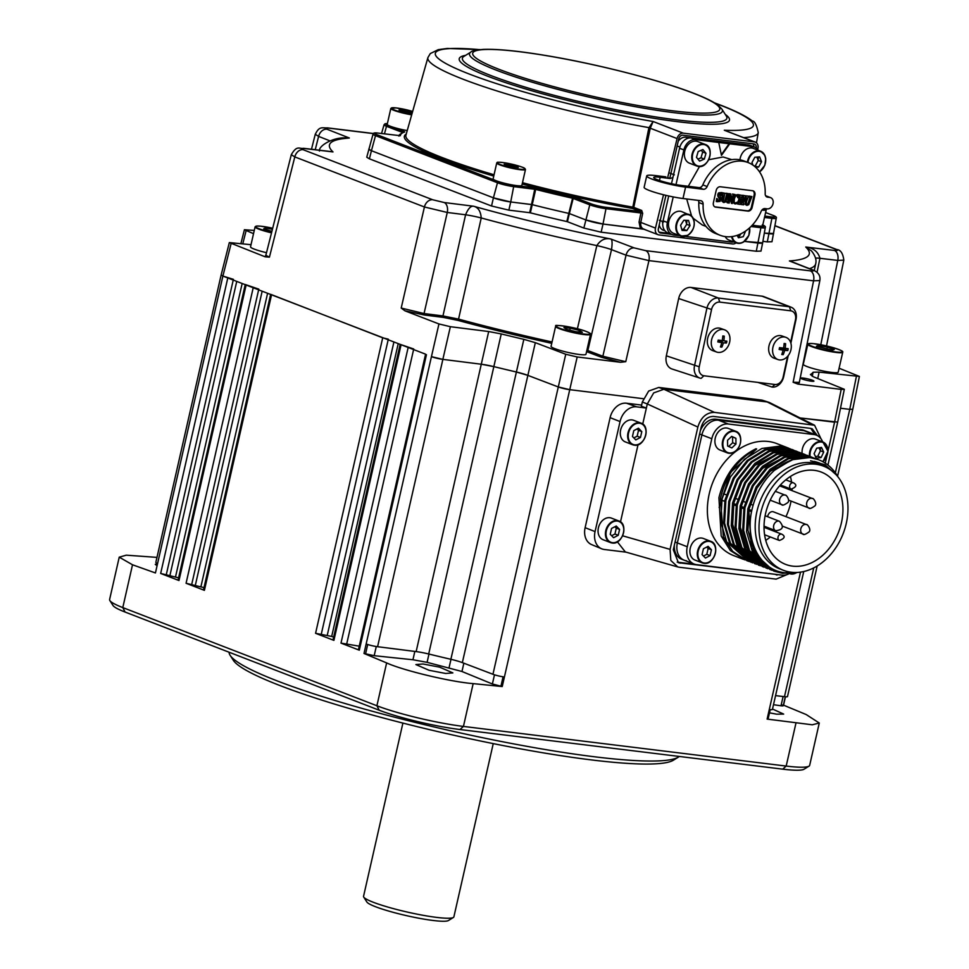 <?xml version="1.0" encoding="UTF-8"?>
<svg xmlns="http://www.w3.org/2000/svg" width="969" height="969" viewBox="0 0 969 969"><rect width="100%" height="100%" fill="white"/><g stroke="black" fill="none" stroke-linecap="round" stroke-linejoin="round"><path stroke-width="1.45" d="M678.373 757.116L673.394 760.205A227.388 27.713 -167.2 0 1 591.308 759.902A227.388 27.713 -167.2 0 1 366.839 713.499A227.388 27.713 -167.2 0 1 233.263 660.216L230.101 655.274A231.603 28.222 12.8 0 0 366.149 709.55A231.603 28.222 12.8 0 0 594.772 756.813A231.603 28.222 12.8 0 0 678.373 757.116A231.603 28.222 12.8 0 0 679.305 756.462M229.084 652.234A231.603 28.222 12.8 0 0 230.101 655.274M772.511 709.029L783.667 714.092L776.654 714.177L769.483 712.845M423.017 663.983L439.696 667.181L452.862 672.898L445.74 673.479L429.061 670.282L415.895 664.564L423.017 663.983M178.599 577.827L160.66 573.454L178.986 580.528L178.114 579.995L245.205 284.692M425.573 354.169L222.894 276.068L233.384 279.326M245.242 284.511L258.796 289.137M204.011 587.65L186.072 583.265L204.398 590.351L203.514 589.806L270.605 294.503M270.654 294.322L382.707 337.818L388.315 339.174M333.663 637.033A276.868 33.745 -167.2 0 1 331.689 636.439L315.579 633.302L333.905 640.376L333.033 639.843L400.124 344.54M400.161 344.358L413.715 348.985M359.233 646.153L340.991 643.113L359.317 650.199L358.445 649.654L425.536 354.351M502.233 686.549L492.385 683.981L461.959 671.493L427.087 662.336L412.939 659.756L374.191 655.686L364.005 653.469L366.161 643.973A8.418 1.03 12.8 0 0 377.583 646.711L416.149 651.592A16.848 2.047 -167.2 0 1 428.698 653.99A276.868 33.745 12.8 0 0 450.876 659.295A16.848 2.047 -167.2 0 1 462.346 662.626L492.955 674.279A8.418 1.03 12.8 0 0 504.413 676.992L502.233 686.549L473.163 683.617L463.436 726.423L786.186 766.067A63.167 7.704 12.8 0 0 808.994 766.152A63.167 7.704 12.8 0 0 809.672 765.34L819.277 723.019L806.196 714.553L783.4 705.105M503.068 676.81L500.973 686.016M367.699 644.506L365.628 653.627M364.005 653.469L386.631 662.917C403.201 670.512 450.779 681.91 473.163 683.617M379.206 710.229L376.905 705.759A63.167 7.704 12.8 0 0 463.436 726.423L459.972 729.524A58.952 7.183 -167.2 0 1 379.206 710.229L125.098 612.057A58.952 7.183 -167.2 0 1 113.034 605.516L109.872 600.574A63.167 7.704 12.8 0 0 122.797 607.587L376.905 705.759L386.631 662.917M770.222 709.623L768.187 718.538L767.206 718.707M781.947 704.887C783.909 705.783 783.594 706.086 781.002 705.783L773.492 704.705M785.447 696.784L783.558 705.129M803.749 571.528L772.426 709.429A8.418 1.03 12.8 0 1 769.289 709.526L767.121 719.095L812.276 724.788L819.277 723.019M827.938 465.059L837.701 422.109L800.176 417.966L834.575 422.193L841.177 389.393L844.314 389.296L813.548 376.844L810.411 374.543A276.274 33.673 12.8 0 0 813.1 372.241L819.096 372.12L859.394 376.444L839.106 368.22M775.563 695.621L784.478 696.687A8.418 1.03 12.8 0 0 787.494 696.578L817.17 565.981M840.498 408.252L849.765 409.354L840.498 408.252M157.075 565.763L155.258 564.333L157.535 563.74M156.978 557.381L126.297 555.176L119.235 557.163L132.511 564.782L155.44 572.958L157.608 563.413A8.418 1.03 12.8 0 1 155.852 562.335L221.126 275.014L229.338 242.577L265.167 256.821L265.688 255.428M119.235 557.163L109.606 599.545A63.167 7.704 12.8 0 0 109.872 600.574M366.161 643.973L431.435 356.64A8.418 1.03 12.8 0 0 442.869 359.378L481.436 364.247A16.848 2.047 -167.2 0 1 493.984 366.657A276.868 33.745 12.8 0 0 516.162 371.951A16.848 2.047 -167.2 0 1 527.62 375.282L558.241 386.934A8.418 1.03 12.8 0 0 569.687 389.659L643.355 398.707L569.687 389.659L558.241 386.946L527.62 375.282L516.162 371.951A276.868 33.745 -167.2 0 1 493.984 366.657L481.436 364.247L442.857 359.378L431.435 356.64L438.945 323.949L450.367 326.698L488.691 331.531L501.252 333.942A276.274 33.673 12.8 0 0 523.841 339.344L535.324 342.675L565.739 354.254L577.185 356.967L620.451 362.285L601.64 357.343L586.572 351.614M808.994 766.152L804.004 769.241A58.952 7.183 -167.2 0 1 782.722 769.156L459.972 729.524M675.066 542.034L677.355 542.919L701.895 434.911L699.606 434.027M700.369 430.66A16.848 12.839 -68.9 0 1 715.958 419.214L801.496 429.715A16.848 12.839 -68.9 0 1 803.858 430.309L806.402 431.29A16.848 12.839 111.1 0 0 804.04 430.696L801.496 429.715M715.958 419.214L718.501 420.195A16.848 12.839 111.1 0 0 701.895 434.911L711.803 438.739A16.848 12.839 -68.9 0 1 728.409 424.022L813.948 434.536A16.848 12.839 -68.9 0 1 816.31 435.117A16.848 12.839 -68.9 0 1 822.633 441.888M728.409 424.022L718.501 420.195L804.04 430.696L813.948 434.536M816.722 459.064L806.983 456.411L788.621 458.761L771.082 469.614L757.068 487.322L748.758 509.209L751.314 547.667L760.58 562.19L773.965 571.153L782.504 573.309L796.869 572.461A11.58 8.83 -68.9 0 1 789.481 573.6A11.58 8.83 -68.9 0 1 789.335 573.551A16.848 12.839 -68.9 0 1 781.995 575.138L696.469 564.636A16.848 12.839 -68.9 0 1 694.107 564.043A16.848 12.839 -68.9 0 1 687.263 546.746L677.355 542.919A16.848 12.839 111.1 0 0 684.199 560.215L681.655 559.234A16.848 12.839 -68.9 0 1 674.327 545.281M816.31 435.117L806.402 431.29A16.848 12.839 111.1 0 0 804.04 430.696L718.501 420.195A16.848 12.839 111.1 0 0 701.895 434.911L677.355 542.919A16.848 12.839 111.1 0 0 684.199 560.215A16.848 12.839 111.1 0 0 686.561 560.809M762.058 400.124L769.301 402.45L762.058 400.124L658.775 387.443L648.661 391.052L642.326 402.014L641.369 406.229L646.371 408.046L642.726 424.083M769.301 402.45L814.578 425.258L714.456 412.37C706.449 412.443 700.914 417.348 697.862 427.063L670.076 549.375L670.814 560.457L677.743 566.938L679.269 567.24L776.133 579.135L787.446 574.423M642.326 402.014L647.292 403.964L653.687 392.905L663.886 389.259L714.456 412.37M811.319 424.265L767.182 401.953L663.886 389.259L658.775 387.443M820.997 438.812L814.578 425.258M677.198 562.117L694.846 564.297M814.856 434.56L810.847 428.407M817.412 435.626L812.167 428.782L810.399 428.346L713.535 416.44C707.491 416.44 703.349 420.11 701.096 427.462L673.31 549.774L678.421 562.723L779.96 574.896M697.862 427.063L647.292 403.964L646.371 408.046L636.669 406.847A16.848 12.839 111.1 0 0 620.063 421.563L610.119 417.663A16.546 12.621 -68.9 0 1 626.446 403.213L641.623 405.078M638.038 444.723L620.499 521.903M677.743 566.938L625.332 551.942L617.362 541.816M595.063 531.593A16.848 12.839 111.1 0 0 601.652 548.793L591.599 544.59A16.546 12.621 -68.9 0 1 585.119 527.693L595.063 531.593L620.063 421.563M601.652 548.793A16.848 12.839 111.1 0 0 604.268 549.484L626.071 552.16M585.119 527.693L610.119 417.663M748.734 561.378L726.689 541.804L720.766 521.649L722.075 498.902L730.384 477.014L744.398 459.306L761.937 448.453L780.311 446.103L790.05 448.756M719.143 507.465L730.553 472.387L756.644 448.986C738.148 458.422 726.096 474.858 720.476 498.284L723.322 536.85L732.734 551.434L747.281 560.845M746.772 560.651L748.238 561.148M748.722 561.305L750.212 561.729M744.895 559.9L730.311 550.489L721.178 536.027L718.913 497.678C724.836 474.386 737.203 458.071 756.014 448.744M788.621 448.162L776.835 443.608A60.005 45.761 111.1 0 0 709.211 493.936A60.005 45.761 111.1 0 0 733.581 555.552L743.55 559.404M773.965 571.153L752.428 551.749L746.505 531.593L747.814 508.846L756.123 486.959L770.137 469.25L787.688 458.398L806.051 456.048L815.304 458.47M771.603 570.208L749.558 550.646L743.635 530.479L744.943 507.732L753.252 485.844L767.266 468.136L784.805 457.295L803.18 454.933L812.918 457.586M770.149 569.687L748.625 550.283L742.69 530.116L743.998 507.368L752.319 485.481L766.322 467.773L783.873 456.932L802.235 454.57L811.489 457.005M767.787 568.73L745.742 549.169L739.819 529.013L741.128 506.266L749.449 484.379L763.451 466.67L781.002 455.818L799.364 453.468L809.103 456.108M766.346 568.209L744.81 548.805L738.875 528.65L740.195 505.903L748.504 484.015L762.518 466.307L780.057 455.454L798.42 453.104L807.686 455.527M763.972 567.265L741.939 547.703L736.004 527.536L737.324 504.788L745.633 482.901L759.648 465.193L777.186 454.34L795.549 451.99L805.287 454.643M762.53 566.744L740.994 547.34L735.071 527.172L736.379 504.425L744.689 482.538L758.703 464.829L776.242 453.976L794.616 451.627L803.87 454.049M760.168 565.787L738.124 546.225L732.201 526.07L733.509 503.323L741.818 481.436L755.832 463.727L773.371 452.874L791.746 450.524L801.484 453.165M758.715 565.266L737.179 545.862L731.256 525.707L732.564 502.959L740.885 481.072L754.887 463.364L772.438 452.511L790.801 450.161L800.055 452.584M756.353 564.321L734.308 544.748L728.385 524.592L729.693 501.845L738.003 479.958L752.017 462.249L769.568 451.397L787.93 449.047L797.669 451.699M754.912 563.788L733.376 544.384L727.44 524.229L728.761 501.482L737.07 479.594L751.084 461.886L768.623 451.033L786.985 448.683L796.252 451.106M752.538 562.844L730.505 543.282L724.57 523.127L725.89 500.367L734.199 478.48L748.213 460.772L765.752 449.931L784.115 447.581L793.853 450.222M751.096 562.323L729.56 542.919L723.637 522.763L724.945 500.016L733.254 478.117L747.269 460.408L764.807 449.568L783.182 447.218L792.436 449.64M838.076 477.027A60.005 45.761 111.1 0 0 818.757 459.803A60.005 45.761 111.1 0 0 774.413 470.316L791.758 459.778L809.866 457.525L818.466 459.694M803.398 453.88L804.815 454.485M795.779 450.936L797.184 451.542M797.644 451.748L799.025 452.45M791.964 449.459L793.381 450.064M823.589 466.186L819.786 464.72A55.79 42.551 111.1 0 0 756.91 511.511A55.79 42.551 111.1 0 0 779.573 568.803L783.388 570.281A55.79 42.551 111.1 0 0 846.252 523.49A55.79 42.551 111.1 0 0 823.589 466.186A55.79 42.551 111.1 0 0 760.726 512.976A55.79 42.551 111.1 0 0 783.388 570.281M774.413 470.316C762.954 480.866 755.432 494.19 751.835 510.3C744.773 540.799 760.459 570.753 785.181 572.752L795.379 572.497M723.383 493.718L726.253 494.82M735.059 498.223L737.688 499.241M742.678 501.167L745.318 502.184M750.309 504.11L753.107 505.188M765.558 513.582A49.48 37.73 -68.9 0 1 821.312 472.085A49.48 37.73 -68.9 0 1 841.407 522.897A49.48 37.73 -68.9 0 1 785.653 564.394A49.48 37.73 -68.9 0 1 765.558 513.582M785.944 516.659A49.48 37.73 111.1 0 0 790.595 503.262A49.48 37.73 111.1 0 0 791.043 501.082M792.109 490.665A49.48 37.73 111.1 0 0 792.121 489.345M791.564 482.09A49.48 37.73 111.1 0 0 790.413 476.482M751.787 510.566L748.989 509.488M743.962 507.55L741.37 506.545M736.343 504.607L733.751 503.601M751.556 511.693L748.771 510.615M743.732 508.664L741.152 507.671M736.113 505.721L733.521 504.728M724.679 501.3L721.808 500.198M765.74 540.351A49.48 37.73 111.1 0 0 770.355 536.983M775.769 531.848A49.48 37.73 111.1 0 0 776.593 530.939M819.217 462.867L814.384 461.401M829.924 469.468L819.277 462.891L810.581 460.796L824.922 464.684L836.223 474.846M731.946 523.151L737.663 543.197L743.804 551.991M778.834 453.117L755.008 465.338L741.769 482.102L733.908 502.826L732.685 524.362L738.305 543.452L742.411 549.847M786.453 456.06L762.639 468.281L749.388 485.045L741.527 505.77L740.304 527.306L745.924 546.395L750.03 552.79M794.071 459.015L770.258 471.225L757.007 487.988L749.158 508.713L747.923 530.249L753.555 549.338L762.385 560.809M687.263 546.746L711.803 438.739M767.654 516.731A5.051 3.852 -68.9 0 1 767.775 516.077A5.051 3.852 -68.9 0 1 773.468 511.838L806.499 524.592A5.051 3.852 -68.9 0 0 805.784 524.423A5.051 3.852 -68.9 0 0 800.806 528.832A5.051 3.852 -68.9 0 0 802.853 534.028L782.613 526.203M703.954 563.304A11.58 8.83 -68.9 0 1 702.331 562.904L704.003 563.316C714.31 565.436 720.694 544.19 710.677 541.296L703.312 538.449A11.58 8.83 111.1 0 0 701.677 538.049A11.58 8.83 111.1 0 0 690.534 547.11A11.58 8.83 111.1 0 0 694.967 560.058L702.331 562.904A11.58 8.83 -68.9 0 1 697.91 549.956A11.58 8.83 -68.9 0 1 709.054 540.896A11.58 8.83 -68.9 0 1 710.677 541.296A11.58 8.83 -68.9 0 1 715.11 554.195A11.58 8.83 -68.9 0 1 704.039 563.316M705.432 558.047L710.107 555.612L711.428 549.762L708.085 546.346L703.409 548.781L702.077 554.631L705.432 558.047M703.482 556.061L706.801 554.341L710.107 555.612M706.801 554.341L708.133 548.49L711.428 549.762M708.133 548.49L706.728 547.061M809.49 456.254A11.58 8.83 -68.9 0 1 813.306 444.916A11.58 8.83 -68.9 0 1 822.826 441.961L815.45 439.114A11.58 8.83 111.1 0 0 805.942 442.058A11.58 8.83 111.1 0 0 802.126 453.395M815.498 456.605L817.812 456.229L820.416 450.779L818.999 447.835M821.118 457.501L823.711 452.063L821.506 447.412L816.685 448.211L814.093 453.662L816.31 458.301L821.118 457.501L817.812 456.229M820.416 450.779L823.711 452.063M820.271 450.476A11.58 8.83 111.1 0 0 820.513 447.581M731.643 453.104A11.58 8.83 -68.9 0 1 727.331 452.862L731.74 453.104C741.14 451.542 744.228 433.664 735.677 431.253L728.313 428.407A11.58 8.83 111.1 0 0 724 428.165A11.58 8.83 111.1 0 0 715.134 438.715A11.58 8.83 111.1 0 0 719.967 450.016L727.331 452.862A11.58 8.83 -68.9 0 1 722.511 441.561A11.58 8.83 -68.9 0 1 731.365 431.011A11.58 8.83 -68.9 0 1 735.677 431.253A11.58 8.83 -68.9 0 1 740.522 442.445A11.58 8.83 -68.9 0 1 731.825 453.056M727.549 440.277L727.622 446.031L731.837 447.92L735.968 444.032L735.895 438.279L731.68 436.389L727.549 440.277M728.676 446.503L732.661 442.76L732.588 436.995L731.547 436.534M732.588 436.995L735.895 438.279M732.661 442.76L735.968 444.032M453.383 917.461L448.393 920.55A42.115 5.136 -167.2 0 1 418.269 918.103A42.115 5.136 -167.2 0 1 375.512 906.718A42.115 5.136 -167.2 0 1 366.888 902.03L363.726 897.088A46.318 5.644 12.8 0 0 373.21 902.236A46.318 5.644 12.8 0 0 420.243 914.772A46.318 5.644 12.8 0 0 453.383 917.461A46.318 5.644 12.8 0 0 453.88 916.868L493.245 743.611M402.898 723.092L363.545 896.337A46.318 5.644 12.8 0 0 363.726 897.088M802.199 379.012A6.735 0.824 12.8 0 0 809.418 380.902A6.735 0.824 12.8 0 0 813.924 381.144A6.735 0.824 12.8 0 0 812.519 380.284A6.735 0.824 12.8 0 0 805.287 378.382A6.735 0.824 12.8 0 0 800.782 378.152A6.735 0.824 12.8 0 0 802.199 379.012M254.253 230.452L244.418 229.726L253.527 233.686M251.019 244.697L229.338 242.577M231.094 243.655L222.894 276.068L221.138 275.002M859.394 376.444L852.781 409.245L849.765 409.354L856.366 376.553M815.51 258.069A16.848 1.938 -168.3 0 1 819.944 258.299L817.037 272.362M811.537 250.971L805.748 247.022C813.342 247.894 818.078 251.661 819.944 258.299L837.761 260.419L843.817 260.128C842.957 253.357 840.632 249.832 836.828 249.554L774.982 225.656M799.413 382.549L797.911 384.087L793.126 382.258L799.001 382.38M793.126 382.258L813.572 280.828L819.847 280.562L799.389 382.065M792.46 261.981L797.112 263.81M266.124 255.465L269.43 257.148L265.167 256.821M265.918 255.004L291.306 154.701L294.806 156.905L269.43 257.148M327.086 151.103L330.199 151.479M333.845 139.609L349.324 137.998L344.952 137.889C332.827 137.368 318.341 145.907 319.443 151.043M577.391 328.77L596.843 245.593C600.598 239.9 605.274 237.708 610.858 239.028C612.226 239.622 612.444 243.158 611.512 249.639L587.844 350.536A1.26 0.945 -69.2 0 1 586.62 351.626M586.899 350.197L602.863 356.253L626.047 255.174L648.939 260.613L625.756 361.703L620.451 362.285M601.64 357.343A1.26 0.945 -69.2 0 0 602.863 356.253L625.756 361.703M551.749 343.329A257.524 31.383 -167.2 0 1 457.865 320.376L443.439 317.42L424.519 315.034L404.885 310.795L401.202 308.057L424.047 313.544L442.966 315.93L465.58 214.779A16.848 1.72 -167.4 0 1 481.23 217.977A254.435 31.008 -167.2 0 0 596.843 245.593A16.848 1.744 -166.8 0 1 611.512 249.639L626.047 255.174A8.418 6.323 -69.2 0 1 634.235 247.919L610.858 239.028A246.017 29.978 12.8 0 1 473.562 206.227C478.165 207.342 480.721 211.254 481.23 217.977L458.555 319.116A256.252 31.226 12.8 0 0 552.064 341.972M401.202 308.057L424.422 206.978L447.266 212.465L465.58 214.779C468.1 208.674 470.764 205.828 473.562 206.227L444.117 202.509A8.418 5.233 97.2 0 1 447.266 212.465L424.047 313.544A1.26 0.787 -82.8 0 0 424.519 315.034M443.439 317.42A1.26 0.787 -82.8 0 1 442.966 315.93L458.555 319.116L457.865 320.376M530.382 212.841A181.215 22.081 12.8 0 0 566.804 221.538L572.558 198.221A180.246 21.972 -167.2 0 1 535.445 189.355L513.667 186.629L510.724 201.964L532.199 204.653A181.07 22.069 12.8 0 0 568.73 213.386A181.07 22.069 12.8 0 1 532.199 204.653L531.509 204.52L534.755 189.221A1.26 0.799 97 0 0 534.258 187.768L535.978 188.107L530.382 212.841L529.692 212.695L531.509 204.52L510.724 201.964A12.633 1.538 -167.2 0 1 493.415 197.833L510.724 201.964L508.846 210.14L529.692 212.695M508.846 210.14L491.549 206.009L493.415 197.833L371.442 150.716L493.415 197.833L497.485 182.766L375.512 135.648L371.442 150.716A12.633 1.538 -167.2 0 1 368.814 149.093L371.442 150.716L369.395 158.819L491.549 206.009M369.395 158.819L366.754 157.208L373.053 134.134A11.81 1.441 -167.2 0 0 375.512 135.648A1.26 0.969 111.1 0 1 376.747 134.606L498.72 181.724A1.26 0.969 111.1 0 0 497.485 182.766A11.81 1.441 -167.2 0 0 513.667 186.629A1.26 0.799 97 0 0 513.17 185.176L534.258 187.768M535.978 188.107A178.986 21.815 12.8 0 0 572.836 196.913L574.423 197.361A1.26 0.969 111.1 0 0 573.188 198.403L569.36 213.568L585.724 219.89L603.021 224.021L643.259 228.963M568.73 213.386L569.36 213.568L567.434 221.719L583.847 228.054L589.782 204.822L572.558 198.221L572.836 196.913M640.376 228.611L639.055 222.046L640.788 222.41C640.352 226.237 641.587 228.551 644.458 229.314L603.021 224.021L601.143 232.185L583.847 228.054M762.288 224.832C764.88 225.801 765.873 226.722 765.28 227.57L762.639 242.892A12.633 1.538 -167.2 0 1 757.952 243.049L744.483 241.39L762.651 242.868M601.143 232.185L756.292 251.25L760.895 227.715L750.999 226.492M762.639 242.892L760.992 251.092L756.292 251.25M768.926 233.686L764.323 233.117L773.625 233.505A12.633 1.538 -167.2 0 1 768.926 233.686L771.881 218.352A1.26 0.799 -83 0 0 771.372 216.899A10.55 1.284 12.8 0 0 773.092 215.433L765.619 212.538L773.274 215.469A1.26 0.969 111.1 0 0 773.092 215.433M762.906 241.342L767.278 241.887L768.938 233.686M773.444 215.566A1.26 0.969 111.1 0 0 773.274 215.469C775.866 216.438 776.859 217.359 776.266 218.207L771.978 241.729L767.278 241.887M567.434 221.719L566.804 221.538M797.911 384.087L841.177 389.393M404.885 310.795L438.945 323.949M311.485 149.25L315.276 134.267L318.607 136.399L315.24 149.698M788.221 355.587L783.679 376.675A11.834 9.048 -70.4 0 1 772.123 387.067L774.921 384.487A8.418 6.444 109.6 0 0 783.134 377.086L787.603 356.338M757.734 382.367L772.123 387.067M790.619 342.348L795.476 319.806A8.418 6.444 109.6 0 0 790.789 310.819L719.773 302.098A8.418 6.444 109.6 0 0 711.561 309.499L699.218 366.779A8.418 6.444 109.6 0 0 703.906 375.766L701.12 378.346A11.834 9.048 -70.4 0 1 699.8 378.055A11.834 9.048 -70.4 0 1 694.519 365.725L706.861 308.433A11.834 9.048 -70.4 0 1 718.417 298.04L789.42 306.761A11.834 9.048 -70.4 0 1 791.092 307.185A11.834 9.048 -70.4 0 1 796.021 319.382L790.886 343.196M699.8 378.055L671.965 368.983A12.633 9.654 -70.4 0 1 666.333 355.829L678.675 298.537A12.633 9.654 -70.4 0 1 690.994 287.454L762.009 296.175A12.633 9.654 -70.4 0 1 763.79 296.611L791.092 307.185M703.906 375.766L774.921 384.487M721.917 342.045A7.582 5.79 109.6 0 0 722.414 340.603M803.289 364.271A17.902 2.18 12.8 0 0 817.146 369.613A17.902 2.18 12.8 0 0 838.197 372.205L842.727 352.231A17.902 2.18 -167.2 0 1 821.688 349.652A17.902 2.18 -167.2 0 1 807.831 344.298L803.289 364.271M834.309 349.482L827.308 347.108L818.369 345.485L816.431 346.236L832.371 350.233L834.309 349.482M826.836 349.215L827.308 347.108M818.078 346.793L818.369 345.485M555.6 326.371L551.07 346.345A17.902 2.18 12.8 0 0 566.465 352.074A17.902 2.18 12.8 0 0 585.603 354.593A17.902 2.18 12.8 0 0 585.966 354.279L590.509 334.305A17.902 2.18 -167.2 0 1 590.145 334.62A17.902 2.18 -167.2 0 1 571.007 332.101A17.902 2.18 -167.2 0 1 555.6 326.371L556.218 325.766C551.894 324.542 573.224 326.444 585.712 331.265C589.649 332.815 591.247 333.833 590.509 334.305M576.071 331.737L582.357 332.246L579.426 330.441L570.22 328.14L563.946 327.631L566.865 329.424L576.071 331.737M569.76 330.15L570.22 328.14M579.074 331.979L579.426 330.441M271.526 232.839A17.902 2.18 -167.2 0 1 268.934 232.209A17.902 2.18 -167.2 0 1 255.077 226.867L250.535 246.829A17.902 2.18 12.8 0 0 264.392 252.182A17.902 2.18 12.8 0 0 266.499 252.691M272.422 229.29L265.615 228.054L263.677 228.793L271.889 231.385M265.312 229.35L265.615 228.054M648.867 127.896L653.118 121.5L650.26 128.211L648.867 127.896L632.551 208.468A1.26 0.969 111.1 0 0 633.787 207.39L632.394 207.075A173.633 21.161 12.8 0 1 522.485 182.693M403.286 132.256A1.26 0.969 -68.9 0 1 404.327 131.663L404.715 131.966A178.986 21.815 12.8 0 0 400.33 135.708A1.26 1.26 -174.6 0 0 399.628 135.745M398.925 136.108C398.344 135.394 400.04 134.025 404.037 131.99A1.26 1.235 71.4 0 1 404.715 131.966M669.797 178.369L678.76 138.882A4.215 3.21 -68.9 0 1 682.915 135.212L753.918 143.933A4.215 3.21 -68.9 0 1 754.512 144.078A4.215 3.21 -68.9 0 1 756.292 148.015M665.933 195.35L658.387 228.551A4.215 3.21 -68.9 0 0 660.095 232.875A4.215 3.21 -68.9 0 0 660.688 233.02L671.662 234.377M659.09 232.16L669.119 233.384M753.785 146.767A4.215 3.21 111.1 0 0 752.986 143.812M662.36 221.417A8.418 6.42 111.1 0 0 662.735 223.294M574.423 197.361L591.017 203.781A10.55 1.284 12.8 0 0 605.468 207.233L640.461 211.533A1.26 0.969 111.1 0 0 641.696 210.443L642.665 213.35L640.788 222.41L655.48 228.09A6.311 4.821 111.1 0 0 658.024 234.68A6.311 4.821 111.1 0 0 658.908 234.898L732.564 243.946A6.311 4.821 111.1 0 0 736.089 242.819M757.746 149.456L757.94 148.499A6.311 4.821 111.1 0 0 755.36 142.128A6.311 4.821 111.1 0 0 754.463 141.898L683.29 133.165A6.311 4.821 111.1 0 0 677.089 138.567L667.52 178.199M400.33 135.708L378.467 133.141A1.26 0.799 -83 0 0 378.346 133.116C374.712 132.608 372.956 132.959 373.053 134.134M605.468 207.233A1.26 0.799 97 0 1 605.976 208.686L603.021 224.021A12.633 1.538 -167.2 0 1 585.724 219.89L569.36 213.568M522.182 184.001A174.904 21.318 -167.2 0 0 632.551 208.468L640.461 211.533L640.921 212.974L642.665 213.35M663.523 194.757L655.48 228.09M755.36 142.128L724.291 130.246A163.071 19.877 12.8 0 0 719.361 104.785A163.071 19.877 12.8 0 0 714.952 103.114M686.694 198.972L691.587 216.026M693.271 218.34L702.331 225.002L706.013 226.431M731.801 159.655L723.092 156.978L708.751 159.715M699.545 166.486L688.281 186.29M646.723 175.91L644.131 187.32A24.613 3.004 12.8 0 0 657.357 193.11A24.613 3.004 12.8 0 0 682.988 198.512L700.696 200.692A4.215 3.21 -68.9 0 1 701.29 200.837A4.215 3.21 -68.9 0 1 703.119 204.193A38.954 29.7 111.1 0 0 720.112 235.273A38.954 29.7 111.1 0 0 725.587 236.63A38.954 29.7 111.1 0 0 761.174 211.327A4.215 3.21 -68.9 0 1 765.025 208.589L767.23 208.856A5.899 4.494 111.1 0 0 772.899 204.253A5.899 4.494 111.1 0 0 770.658 197.652A5.899 4.494 111.1 0 0 769.822 197.446L767.618 197.179A4.215 3.21 -68.9 0 1 767.024 197.034A4.215 3.21 -68.9 0 1 765.183 193.667A38.954 29.7 111.1 0 0 748.189 162.598A38.954 29.7 111.1 0 0 707.14 186.545A4.215 3.21 111.1 0 1 703.288 189.282L685.592 187.102A24.613 3.004 -167.2 0 1 659.95 181.7A24.613 3.004 -167.2 0 1 646.723 175.91A24.613 3.004 -167.2 0 1 647.946 175.292A24.613 3.004 12.8 0 1 655.88 175.619L665.885 176.855M740.691 199.396L742.484 199.614L743.041 197.155L743.671 197.397L743.344 195.52L745.706 195.811L743.332 202.945L743.659 204.834L741.297 204.544L742.981 200.45L740.522 200.147L740.304 204.423L737.942 204.132L739.093 202.424L739.989 195.108L742.351 195.399L740.655 199.553L743.114 199.856L743.671 197.397M742.484 199.614L743.114 199.856M732.092 199.348L733.17 194.26L735.059 194.503L732.237 203.575L731.425 203.308L729.827 197.058M732.055 203.551L730.105 195.871L729.221 203.054L727.344 202.824L728.482 201.116L727.852 200.874L729.245 194.721L729.875 194.963L728.482 201.116M732.867 195.908L733.497 196.15L733.581 194.926M729.875 194.963L729.391 193.8L730.759 193.97L732.443 200.801L733.497 196.15M721.324 193.97L721.711 195.702L720.548 193.17L719.458 194.321L721.106 198.645L720.064 201.395L716.903 201.697L717.314 198.754L718.744 201.31L720.064 199.917A1.999 1.526 111.1 0 0 720.112 199.299L718.768 196.913A2.943 2.241 -68.9 0 1 718.417 195.944L717.847 194.478A2.859 2.18 -68.9 0 1 718.61 192.904L722.196 192.77L721.711 195.702M721.566 192.528L722.196 192.77M719.24 193.158L718.489 194.721M724.751 193.861L723.31 201.164L724.194 201.988L725.442 201.516L726.35 199.493L726.956 193.497L728.845 193.739L725.648 201.867L723.867 202.545L722.535 201.504L723.056 193.376L725.49 193.315L724.751 193.861M723.552 201.746L724.812 201.273L726.762 193.933L727.404 194.175M726.653 195.144L727.283 195.387M727.453 194.03L727.125 194.89M727.041 195.29L726.181 199.081L726.811 199.323M723.225 202.303L722.535 201.504M721.905 201.261L722.062 197.991L722.704 198.233M738.112 195.956L738.414 197.967L739.25 194.866L737.179 194.612L734.877 195.677L733.279 199.033L733.351 202.485L735.035 203.914A3.137 2.398 -68.9 0 0 736.295 203.684L737.724 202.473L736.513 203.066A2.471 1.877 111.1 0 1 735.423 203.296L734.175 202.012L734.332 198.911L735.544 196.101L737.143 195.205L738.112 195.956M746.3 205.137L744.967 204.096L746.203 195.871L748.553 196.15L746.639 201.249L746.372 203.999L747.256 204.822L748.516 204.35L749.425 202.327L750.03 196.332L751.908 196.562L748.722 204.701L746.929 205.38L745.609 204.338L746.53 197.749M745.137 200.825L745.767 201.067M746.627 204.58L747.874 204.096L749.715 197.979L750.357 198.221M748.783 202.085L749.425 202.327M713.402 202.666L716.176 190.445A4.215 3.21 -68.9 0 1 720.33 186.763L752.61 190.723A4.215 3.21 -68.9 0 1 754.912 195.193L752.126 207.427A4.215 3.21 -68.9 0 1 747.983 211.109L715.703 207.136A4.215 3.21 -68.9 0 1 715.11 206.991A4.215 3.21 -68.9 0 1 713.402 202.666M714.747 206.809A4.215 3.21 111.1 0 0 714.94 206.845L747.22 210.806A4.215 3.21 -68.9 0 0 751.375 207.136L754.148 194.902L754.912 195.193M659.332 220.254L663.656 221.913M678.215 141.268A9.69 7.389 -68.9 0 1 685.834 137.198L744.895 144.454A9.69 7.389 -68.9 0 1 745.9 144.672M748.189 162.598L743.877 160.927A38.954 29.7 -68.9 0 0 702.816 184.873A4.215 3.21 -68.9 0 1 698.964 187.611L681.268 185.43A17.454 2.132 12.8 0 1 663.075 181.603A17.454 2.132 12.8 0 1 653.7 177.497A17.454 2.132 12.8 0 1 654.572 177.061A17.454 2.132 -167.2 0 1 660.192 177.291L670.197 178.526L672.934 177.436M664.758 230.549L664.637 230.537A9.69 7.389 -68.9 0 1 659.223 224.869M722.486 198.148A26.95 20.555 111.1 0 0 722.922 197.264M765.655 195.799A5.899 4.494 -68.9 0 1 766.334 195.992L770.658 197.652M720.112 235.273L715.8 233.602A38.954 29.7 -68.9 0 1 698.806 202.533A4.215 3.21 111.1 0 0 698.334 200.401M752.804 190.76A4.215 3.21 -68.9 0 1 754.148 194.902M745.888 197.506L745.488 195.956M745.524 195.786L747.886 196.077M749.715 197.979L749.388 196.089L751.241 196.489M750.527 196.864L750.103 198.124M749.243 201.915L747.668 204.81M737.942 195.035L738.62 194.624L738.487 195.253M738.257 196.38L737.772 197.712L736.513 194.963M734.781 203.042L734.793 203.042A2.471 1.877 111.1 0 0 735.871 202.812L737.094 202.218L735.653 203.442M734.393 203.672L732.612 201.964M732.419 200.68L733.388 196.683M734.066 195.629L734.902 194.842M734.248 195.423L737.47 194.733M722.062 197.991L722.499 192.783L724.812 193.243M726.762 193.933L726.314 193.255L728.167 193.655M726.181 199.081L724.606 201.976M717.968 201.661L716.273 201.443L716.685 198.512L717.205 200.317M718.102 201.067L719.422 199.675A1.999 1.526 111.1 0 0 719.482 199.057L718.126 196.671A2.943 2.241 -68.9 0 1 717.775 195.702L717.847 194.478M718.61 192.904L720.5 192.625M721.069 195.459L719.906 192.928M719.252 193.219L718.816 194.079M728.712 193.715L730.129 193.727M732.939 194.684L732.54 194.018L734.393 194.418M733.254 196.065L732.31 200.244M728.264 200.922L728.664 202.473M727.38 202.666L726.786 202.242L727.852 200.874M729.245 194.721L728.676 193.897M737.978 203.962L737.312 203.89L739.686 196.743L739.359 194.854L741.685 195.314M743.041 197.155L742.714 195.266L745.028 195.726M741.333 204.374L740.74 203.962L742.315 200.365M739.686 196.743L740.316 196.986M738.451 202.182L739.093 202.424M671.505 183.722L679.56 148.257A11.785 8.987 -68.9 0 1 691.2 137.949L748.649 145.011A11.785 8.987 -68.9 0 1 750.297 145.423L754.621 147.094A11.785 8.987 -68.9 0 1 758.339 150.34M675.999 184.619L683.884 149.916A11.785 8.987 -68.9 0 1 695.512 139.621L718.756 142.479L721.457 155.379L729.73 143.824L752.961 146.67A11.785 8.987 -68.9 0 1 754.621 147.094M733.787 241.935A11.785 8.987 -68.9 0 1 731.292 242.044L685.216 236.388M679.863 235.733L673.843 234.995A11.785 8.987 -68.9 0 1 672.195 234.571L667.871 232.911A11.785 8.987 -68.9 0 1 663.087 220.799L668.719 195.98M672.195 234.571A11.785 8.987 -68.9 0 1 667.399 222.47L673.213 196.913M729.73 143.824L718.756 142.479M721.311 154.677L729.221 143.63M697.813 166.329L696.808 166.026A11.58 8.83 -68.9 0 0 697.777 166.317C708.206 169.514 715.558 147.458 705.153 144.417L697.789 141.571A11.58 8.83 111.1 0 0 696.808 141.28A11.58 8.83 111.1 0 0 685.144 149.82A11.58 8.83 111.1 0 0 689.443 163.18L696.808 166.026A11.58 8.83 -68.9 0 1 692.52 152.666A11.58 8.83 -68.9 0 1 704.184 144.127A11.58 8.83 -68.9 0 1 705.153 144.417A11.58 8.83 -68.9 0 1 709.453 157.741A11.58 8.83 -68.9 0 1 697.837 166.329M697.934 159.122L701.011 157.802L702.682 152.012L701.229 150.243M696.481 157.341L699.57 161.108L704.318 159.086L705.989 153.296L702.9 149.529L698.152 151.552L696.481 157.341M702.682 152.012L705.989 153.296M701.011 157.802L704.318 159.086M752.344 225.099A14.741 1.793 12.8 0 0 762.627 225.692L766.237 209.788A14.741 1.793 -167.2 0 1 761.913 210.091M718.15 352.389A11.785 9.012 109.6 0 0 729.657 342.057A11.785 9.012 109.6 0 0 724.582 329.823A11.785 9.012 109.6 0 0 723.116 329.472A11.785 9.012 109.6 0 0 711.597 339.804A11.785 9.012 109.6 0 0 716.672 352.038A11.785 9.012 109.6 0 0 718.15 352.389M726.689 342.093A19.21 18.774 72.1 0 1 726.471 343.002A20.979 4.433 -162.6 0 1 723.371 342.82A20.979 15.407 95.5 0 1 721.869 347.12A19.21 10.986 -137.8 0 1 720.427 346.938A20.979 10.998 -81.6 0 0 721.772 342.614A20.979 4.433 -162.6 0 1 717.811 341.912L718.211 340.083L722.208 340.579A20.979 10.998 -81.6 0 0 722.813 335.952A19.21 7.813 -14.4 0 1 724.255 336.134A20.979 15.407 95.5 0 1 723.807 340.785L726.871 341.161A19.21 18.774 72.1 0 1 726.689 342.093M724.582 329.823L720.645 328.418A11.785 9.012 109.6 0 0 719.168 328.067A11.785 9.012 109.6 0 0 707.891 337.442A11.785 9.012 109.6 0 0 712.736 350.633L716.672 352.038M725.03 342.953A11.785 9.012 109.6 0 0 725.636 341.015M718.247 340.083L723.371 342.82M720.972 345.4L721.869 347.12M723.807 340.785L722.208 340.579M722.704 337.139L724.255 336.134M721.772 342.614L718.235 340.083L717.811 341.912M779.464 359.923A11.785 9.012 109.6 0 0 790.983 349.591A11.785 9.012 109.6 0 0 785.907 337.357A11.785 9.012 109.6 0 0 784.442 337.006A11.785 9.012 109.6 0 0 772.923 347.326A11.785 9.012 109.6 0 0 777.998 359.572A11.785 9.012 109.6 0 0 779.464 359.923M785.132 348.319L788.197 348.695A19.21 18.774 72.1 0 1 787.797 350.536A20.979 4.433 -162.6 0 1 784.696 350.354A20.979 15.407 95.5 0 1 783.194 354.654A19.21 10.986 -137.8 0 1 781.753 354.472A20.979 10.998 -81.6 0 0 783.097 350.148A20.979 4.433 -162.6 0 1 779.137 349.446L779.524 347.617L783.533 348.113A20.979 10.998 -81.6 0 0 784.127 343.486A19.21 7.813 -14.4 0 1 785.58 343.668A20.979 15.407 95.5 0 1 785.132 348.319L783.533 348.113M785.907 337.357L781.959 335.952A11.785 9.012 109.6 0 0 780.493 335.601A11.785 9.012 109.6 0 0 769.216 344.976A11.785 9.012 109.6 0 0 774.049 358.167L777.998 359.572M783.097 350.148L779.56 347.617L780.202 349.664M784.696 350.354L779.573 347.617L787.797 350.536M784.03 344.673L785.58 343.668M411.692 114.814A14.741 1.793 -167.2 0 1 392.615 109.8A14.741 1.793 -167.2 0 1 390.822 108.455L387.212 124.347A14.741 1.793 12.8 0 0 389.005 125.691A14.741 1.793 12.8 0 0 407.222 130.573M405.417 110.442L399.24 109.497L399.107 110.369L411.341 113.131L411.474 112.259L405.417 110.442L405.03 112.15M411.28 113.131L411.474 112.259M514.442 185.309A14.741 1.793 12.8 0 0 521.867 185.406L525.477 169.502A14.741 1.793 -167.2 0 1 518.064 169.405A14.741 1.793 -167.2 0 1 503.626 166.147A14.741 1.793 -167.2 0 1 496.734 162.974L493.124 178.877A14.741 1.793 12.8 0 0 500.016 182.039A14.741 1.793 12.8 0 0 514.442 185.309M504.134 164.233L507.55 165.796L518.258 167.431L514.842 165.869L504.134 164.233M507.441 165.747L507.78 164.282M514.503 167.371L514.842 165.869M609.828 517.712A11.58 8.83 111.1 0 0 598.685 526.773A11.58 8.83 111.1 0 0 603.106 539.721L610.47 542.567A11.58 8.83 -68.9 0 1 606.049 529.619A11.58 8.83 -68.9 0 1 617.192 520.559A11.58 8.83 -68.9 0 1 618.816 520.971A11.58 8.83 -68.9 0 1 623.261 533.858A11.58 8.83 -68.9 0 1 612.19 542.991C622.461 545.099 628.833 523.854 618.816 520.971L611.451 518.124A11.58 8.83 111.1 0 0 609.828 517.712M613.571 537.71L618.246 535.288L619.579 529.437L616.236 526.022L611.56 528.456L610.228 534.294L613.571 537.71M611.633 535.736L614.94 534.004L618.246 535.288M614.94 534.004L616.272 528.166L619.579 529.437M616.272 528.166L614.867 526.724M632.042 419.904A11.58 8.83 111.1 0 0 620.911 428.964A11.58 8.83 111.1 0 0 625.332 441.912L632.696 444.759A11.58 8.83 -68.9 0 1 628.275 431.811A11.58 8.83 -68.9 0 1 639.419 422.75A11.58 8.83 -68.9 0 1 641.042 423.15A11.58 8.83 -68.9 0 1 645.487 436.05A11.58 8.83 -68.9 0 1 634.416 445.171C644.676 447.29 651.059 426.033 641.042 423.15L633.678 420.304A11.58 8.83 111.1 0 0 632.042 419.904M640.473 437.467L641.805 431.617L638.45 428.201L633.774 430.636L632.454 436.486L635.797 439.902L640.473 437.467L637.166 436.195L638.498 430.345L641.805 431.617M633.859 437.915L637.166 436.195M638.498 430.345L637.093 428.916M725.187 236.581A11.58 8.83 111.1 0 0 728.664 239.949A11.58 8.83 111.1 0 0 729.027 240.094A11.58 8.83 111.1 0 0 729.391 240.227M738.257 237.441A11.58 8.83 111.1 0 0 739.916 235.406M740.062 235.188A11.58 8.83 111.1 0 0 740.837 233.832M737.457 235.976L739.977 235.394L740.582 233.953M737.106 235.358L738.463 237.793L743.271 236.666L745.597 231.034M758.061 160.03A11.58 8.83 111.1 0 0 758.364 156.966M753.955 165.856L758.654 167.019L761.537 161.75L759.635 156.869L754.839 157.244L751.968 162.526L752.986 165.142M755.348 165.747L758.23 160.479L756.91 157.087M758.23 160.479L761.537 161.75M755.626 167.262L758.654 167.019M747.378 162.283A11.58 8.83 -68.9 0 1 760.665 151.237L753.301 148.39A11.58 8.83 111.1 0 0 739.965 159.812M691.333 215.808A11.58 8.83 -68.9 0 1 692.629 229.968A11.58 8.83 -68.9 0 1 680.88 236.121L687.869 235.322C695.039 229.023 696.178 222.507 691.285 215.76L681.861 211.678A11.58 8.83 111.1 0 0 670.076 217.892A11.58 8.83 111.1 0 0 671.505 232.063A11.58 8.83 111.1 0 0 673.516 233.275L680.88 236.121A11.58 8.83 -68.9 0 1 678.869 234.91A11.58 8.83 -68.9 0 1 677.44 220.738A11.58 8.83 -68.9 0 1 689.225 214.524A11.58 8.83 -68.9 0 1 691.236 215.736M686.536 223.669A11.58 8.83 111.1 0 0 686.924 220.363M681.74 229.253L683.484 229.314L686.718 224.311L685.567 220.314M686.791 230.586L690.025 225.583L688.535 220.411L683.823 220.254L680.601 225.256L682.079 230.428L686.791 230.586L683.484 229.314M686.718 224.311L690.025 225.583M233.226 280.065L166.256 574.811M160.66 573.454L227.788 277.97M169.963 575.307L236.739 281.422M242.165 283.517L175.571 576.664M246.114 285.043L178.986 580.528M258.626 289.876L191.668 584.622M186.072 583.265L253.2 287.781M195.375 585.119L262.151 291.233M267.577 293.328L200.971 586.475M271.526 294.867L204.398 590.351M388.145 339.913L321.175 634.659M315.579 633.302L382.707 337.818M327.219 635.458L393.874 342.118M398.186 343.789L331.689 636.439M401.045 344.891L333.905 640.376M413.557 349.724L346.587 644.47M340.991 643.113L408.119 347.629M426.457 354.715L359.317 650.199M494.481 674.799L492.385 683.981M463.848 663.196L461.959 671.493M450.985 659.32L449.095 667.605M428.976 654.063L427.087 662.336M414.829 651.422L412.939 659.756M376.275 646.529L374.191 655.686M783.109 696.529L781.002 705.783M782.722 769.156L786.186 766.067L795.912 723.298M769.289 709.526L800.503 572.134M825.273 463.134L826.787 456.447M827.962 451.3L834.575 422.193M784.478 696.687L813.742 567.882M835.351 472.787L849.765 409.354M132.511 564.782L122.797 607.587L125.098 612.057M222.894 276.068L157.608 563.413M442.869 359.378L377.583 646.711M416.149 651.592L488.691 331.531M501.252 333.942L428.698 653.99M450.876 659.295L523.841 339.344M535.324 342.675L462.346 662.626M492.955 674.279L565.739 354.254M577.185 356.967L504.413 676.992M775.043 574.29L777.065 575.065M677.658 562.19L680.202 563.171M622.631 535.809L670.076 549.375M626.446 403.213L636.669 406.847M782.504 573.309L783.085 572.449M764.589 534.755L779.415 540.472A3.367 2.568 -68.9 0 1 778.046 537.02A3.367 2.568 -68.9 0 1 781.838 534.198L764.032 527.318M780.384 484.984L791.079 489.127A3.367 2.568 -68.9 0 1 789.711 485.663A3.367 2.568 -68.9 0 1 793.514 482.841L785.798 479.861M782.383 504.788A5.051 3.852 -68.9 0 1 781.668 504.607A5.051 3.852 -68.9 0 1 779.621 499.423A5.051 3.852 -68.9 0 1 784.599 495.002A5.051 3.852 -68.9 0 1 785.314 495.183L775.333 491.319M809.49 508.119A5.051 3.852 -68.9 0 1 808.788 507.938A5.051 3.852 -68.9 0 1 806.729 502.754A5.051 3.852 -68.9 0 1 811.719 498.332A5.051 3.852 -68.9 0 1 812.422 498.514L779.621 485.844M803.567 534.198A5.051 3.852 -68.9 0 1 802.853 534.028C803.398 535.179 805.445 534.5 808.97 531.981C811.695 529.595 806.935 523.49 806.499 524.592M764.044 526.167L775.745 530.697A5.051 3.852 -68.9 0 1 773.698 525.501A5.051 3.852 -68.9 0 1 779.391 521.261L765.11 515.75M709.211 541.392A11.156 8.515 111.1 0 0 698.201 551.143A11.156 8.515 111.1 0 0 704.306 563.001A11.156 8.515 111.1 0 0 715.316 553.251A11.156 8.515 111.1 0 0 709.211 541.392M822.742 461.644A11.156 8.515 111.1 0 0 827.78 451.554A11.156 8.515 111.1 0 0 823.698 442.809A11.156 8.515 111.1 0 0 814.033 445.001A11.156 8.515 111.1 0 0 810.108 456.472M822.911 461.728L827.962 451.239L822.826 441.961A11.58 8.83 -68.9 0 1 823.626 442.336A11.58 8.83 -68.9 0 1 827.877 451.263A11.58 8.83 -68.9 0 1 822.851 461.692M731.898 452.789A11.156 8.515 111.1 0 0 740.655 440.023A11.156 8.515 111.1 0 0 731.619 431.52A11.156 8.515 111.1 0 0 722.862 444.286A11.156 8.515 111.1 0 0 731.898 452.789M246.09 230.767L242.807 243.716M819.096 372.12L817.763 378.504M812.252 376.299L813.1 372.241M450.367 326.698L442.857 359.378M820.779 344.722L837.761 260.419A8.418 5.463 -83.2 0 0 834.382 250.438L805.748 247.022A246.017 29.978 12.8 0 1 789.408 260.952L811.768 269.721C814.323 270.835 813.839 271.211 810.302 270.86L645.681 250.644A8.418 5.354 97 0 1 648.939 260.613L813.572 280.828A8.418 5.354 -83 0 0 810.302 270.86M834.382 250.438C837.858 250.765 838.282 250.377 835.653 249.251A8.418 6.42 -68.9 0 1 836.828 249.554M814.263 270.581L815.68 263.786A254.435 31.008 -167.2 0 1 809.527 268.679M329.872 140.82L318.607 136.399A8.418 6.517 111.4 0 1 326.965 129.216L349.324 137.998A246.017 29.978 12.8 0 0 332.985 151.927L304.339 148.511A8.418 5.463 96.8 0 0 303.491 148.293C299.578 149.262 297.12 144.587 291.306 154.701L291.306 154.701M645.681 250.644L634.235 247.919M444.117 202.509L432.695 199.759A8.418 6.42 -68.9 0 0 424.422 206.978L294.806 156.905A8.418 6.42 111.1 0 1 303.079 149.686L432.695 199.759M303.079 149.686C300.451 148.572 300.875 148.172 304.339 148.511M835.653 249.251L774.958 225.813M373.331 133.601L328.43 128.09C324.894 127.738 324.409 128.114 326.965 129.216M811.768 269.721A8.418 6.517 -68.6 0 1 812.991 270.036L792.303 261.921M373.428 133.504L327.607 127.884A8.418 5.354 97 0 1 328.43 128.09M690.994 287.454L718.417 298.04L719.773 302.098M790.789 310.819L789.42 306.761L762.009 296.175M711.561 309.499L678.675 298.537M699.218 366.779L666.333 355.829M828.883 346.502A17.478 2.132 12.8 0 0 808.691 343.68A17.478 2.132 12.8 0 0 821.857 349.203A17.478 2.132 12.8 0 0 842.061 352.038A17.478 2.132 12.8 0 0 828.883 346.502M589.83 334.111A17.478 2.132 12.8 0 0 576.664 328.588A17.478 2.132 12.8 0 0 556.46 325.754A17.478 2.132 12.8 0 0 569.639 331.289A17.478 2.132 12.8 0 0 589.83 334.111M255.077 226.867L256.737 226.056L260.746 226.189L272.689 228.248A17.478 2.132 12.8 0 0 255.659 226.395A17.478 2.132 12.8 0 0 269.103 231.773A17.478 2.132 12.8 0 0 271.647 232.378M714.492 102.835L720.246 105.003C735.423 110.805 746.118 116.147 752.344 121.028C754.669 121.101 756.632 124.965 758.242 132.62A169.381 20.64 -167.2 0 1 743.671 137.61M648.927 127.629A169.381 20.64 -167.2 0 1 463.23 79.276A169.381 20.64 -167.2 0 1 427.91 57.571L405.902 135.26A173.633 21.161 12.8 0 0 442.094 157.511A173.633 21.161 12.8 0 0 494.057 174.759M479.703 49.661A163.071 19.877 12.8 0 0 469.371 74.08A163.071 19.877 12.8 0 0 653.118 121.5L683.29 133.165M493.754 176.079A174.904 21.318 -167.2 0 1 440.871 158.553A174.904 21.318 -167.2 0 1 406.253 134.001M725.224 114.342A138.603 16.897 -167.2 0 1 654.463 118.375A138.603 16.897 -167.2 0 1 488.134 76.381A138.603 16.897 -167.2 0 1 465.592 55.354M463.836 56.444A135.624 16.534 12.8 0 0 490.689 75.473A135.624 16.534 12.8 0 0 643.852 114.972A135.624 16.534 12.8 0 0 726.338 116.074L721.869 109.085A129.664 15.807 -167.2 0 1 643.004 108.031A129.664 15.807 -167.2 0 1 496.564 70.265A129.664 15.807 -167.2 0 1 470.886 52.072L463.836 56.444M499.12 69.356A126.685 15.443 12.8 0 0 672.668 110.817A126.685 15.443 12.8 0 0 693.319 93.206A126.685 15.443 12.8 0 0 519.772 51.745A126.685 15.443 12.8 0 0 499.12 69.356M402.644 132.523L386.498 126.285A1.26 0.969 -68.9 0 1 387.733 125.243L404.327 131.663M387.382 123.596A10.55 1.284 12.8 0 0 387.733 125.243M384.451 133.879L386.498 126.285A11.81 1.441 -167.2 0 1 384.039 124.771L381.556 133.528M659.562 232.584L660.688 233.02M677.089 138.567L650.26 128.211L633.787 207.39L641.696 210.443M378.467 133.141A10.55 1.284 12.8 0 0 376.747 134.606M498.72 181.724A10.55 1.284 12.8 0 0 513.17 185.176M639.055 222.046L640.921 212.974L605.976 208.686A11.81 1.441 -167.2 0 1 589.782 204.822A1.26 0.969 111.1 0 1 591.017 203.781M719.906 200.389L720.112 199.251M720.863 195.096L721.13 193.594M754.463 141.898L724.291 130.246M765.28 227.57A11.81 1.441 -167.2 0 1 760.895 227.715A1.26 0.799 -83 0 0 760.399 226.262A10.55 1.284 12.8 0 0 762.773 225.062M752.21 225.256L760.399 226.262M764.807 216.087L771.372 216.899M776.266 218.207A11.81 1.441 -167.2 0 1 771.881 218.352L764.505 217.444M715.703 207.136L714.94 206.845M752.126 207.427L751.375 207.136M747.983 211.109L747.22 210.806M685.834 137.198L688.305 138.155M659.465 180.476L660.192 177.291L655.88 175.619M702.816 184.873L707.14 186.545M698.964 187.611L703.288 189.282M682.988 198.512L685.592 187.102L681.268 185.43M667.677 177.545L670.197 178.526M670.027 173.172L674.351 174.844M677.149 145.992L679.887 147.058M767.618 197.179L766.491 196.743M765.68 195.847L769.822 197.446M703.119 204.193L698.806 202.533M748.649 145.011L752.961 146.67M663.087 220.799L667.399 222.47M679.56 148.257L683.884 149.916M691.2 137.949L695.512 139.621M698.152 166.014A11.156 8.515 111.1 0 0 709.587 157.172A11.156 8.515 111.1 0 0 704.318 144.623A11.156 8.515 111.1 0 0 692.883 153.465A11.156 8.515 111.1 0 0 698.152 166.014M762.324 209.631A14.317 1.744 12.8 0 0 765.401 208.638M390.822 108.455L396.055 107.898L412.649 111.435A14.317 1.744 12.8 0 0 395.667 107.862A14.317 1.744 12.8 0 0 393.063 109.449A14.317 1.744 12.8 0 0 411.825 114.354M517.955 168.909A14.317 1.744 12.8 0 0 523.417 167.698A14.317 1.744 12.8 0 0 504.437 162.756A14.317 1.744 12.8 0 0 498.974 163.967A14.317 1.744 12.8 0 0 517.955 168.909M790.389 573.478A11.156 8.515 111.1 0 0 796.457 572.558M617.35 521.068A11.156 8.515 111.1 0 0 606.352 530.818A11.156 8.515 111.1 0 0 612.444 542.664A11.156 8.515 111.1 0 0 623.455 532.914A11.156 8.515 111.1 0 0 617.35 521.068M612.105 542.979A11.58 8.83 -68.9 0 1 610.47 542.567L612.142 542.991M639.576 423.247A11.156 8.515 111.1 0 0 628.566 432.998A11.156 8.515 111.1 0 0 634.671 444.856A11.156 8.515 111.1 0 0 645.681 435.105A11.156 8.515 111.1 0 0 639.576 423.247M634.32 445.159A11.58 8.83 -68.9 0 1 632.696 444.759L634.368 445.171M732.152 236.545A11.156 8.515 111.1 0 0 736.452 242.504A11.156 8.515 111.1 0 0 746.154 239.609A11.156 8.515 111.1 0 0 749.497 227.933M749.594 227.836A11.58 8.83 -68.9 0 1 746.203 239.67A11.58 8.83 -68.9 0 1 736.392 242.94A11.58 8.83 -68.9 0 1 736.04 242.795A11.58 8.83 -68.9 0 1 731.571 236.63M759.442 171.707A11.156 8.515 111.1 0 0 765.522 161.968A11.156 8.515 111.1 0 0 762.07 152.399A11.156 8.515 111.1 0 0 747.947 162.501M759.563 171.876L764.807 165.299L765.728 158.589L764.771 155.197L760.665 151.237A11.58 8.83 -68.9 0 1 762.009 151.939A11.58 8.83 -68.9 0 1 765.619 161.714A11.58 8.83 -68.9 0 1 759.526 171.828M679.354 234.655A11.156 8.515 111.1 0 0 691.914 231.107A11.156 8.515 111.1 0 0 691.272 216.172A11.156 8.515 111.1 0 0 678.7 219.733A11.156 8.515 111.1 0 0 679.354 234.655M785.29 696.772L783.255 705.735M852.781 409.257L837.579 476.167M694.107 564.043L684.199 560.215M779.415 540.472C784.745 538.449 785.556 536.354 781.838 534.198M791.079 489.127C796.409 487.092 797.221 484.997 793.514 482.841M785.314 495.183C785.75 494.081 790.51 500.186 787.785 502.572C784.26 505.079 782.213 505.757 781.668 504.607L770.21 500.186M812.422 498.514C812.858 497.412 817.63 503.517 814.893 505.903C811.368 508.41 809.333 509.088 808.788 507.938L788.536 500.113M775.745 530.697C783.061 529.861 784.272 526.724 779.391 521.261M240.93 243.498L244.418 229.726M837.701 422.096L844.314 389.296M826.521 345.933L843.805 260.14M815.68 263.786C816.71 260.043 815.317 255.755 811.489 250.923M330.344 151.503L303.491 148.293M812.991 270.036C818.345 272.192 820.622 275.705 819.835 280.574M327.607 127.884C322.096 128.235 319.516 125.716 315.288 134.267L315.288 134.267M842.727 352.231C842.485 351.965 845.646 351.117 828.895 346.502L813.5 343.632C808.57 343.401 806.68 343.632 807.831 344.298M480.236 49.613L447.278 48.45L438.218 49.673L430.309 53.561L427.91 57.571M721.869 109.085L718.259 105.379C713.475 101.757 705.359 97.748 693.913 93.351C660.701 80.342 597.934 64.245 548.054 55.887C519.057 51.006 497.436 48.838 483.216 49.407C475.343 50.109 471.225 51.006 470.886 52.072M387.394 123.572L385.056 123.741L384.039 124.771M658.024 234.68L643.573 229.096M719.507 201.007L719.919 198.669M720.766 194.018L720.888 193.328M758.242 132.62L756.486 142.818M765.474 208.65L766.237 209.788M525.477 169.502L524.059 168C524.665 167.831 514.491 164.282 504.413 162.744C493.572 161.593 498.89 162.683 497.024 162.562L496.734 162.974M789.335 573.551L793.126 573.999L797.002 572.461M729.027 240.094L736.392 242.94L740.05 243.328L743.38 242.129L748.88 235.394L749.655 227.776"/></g></svg>
